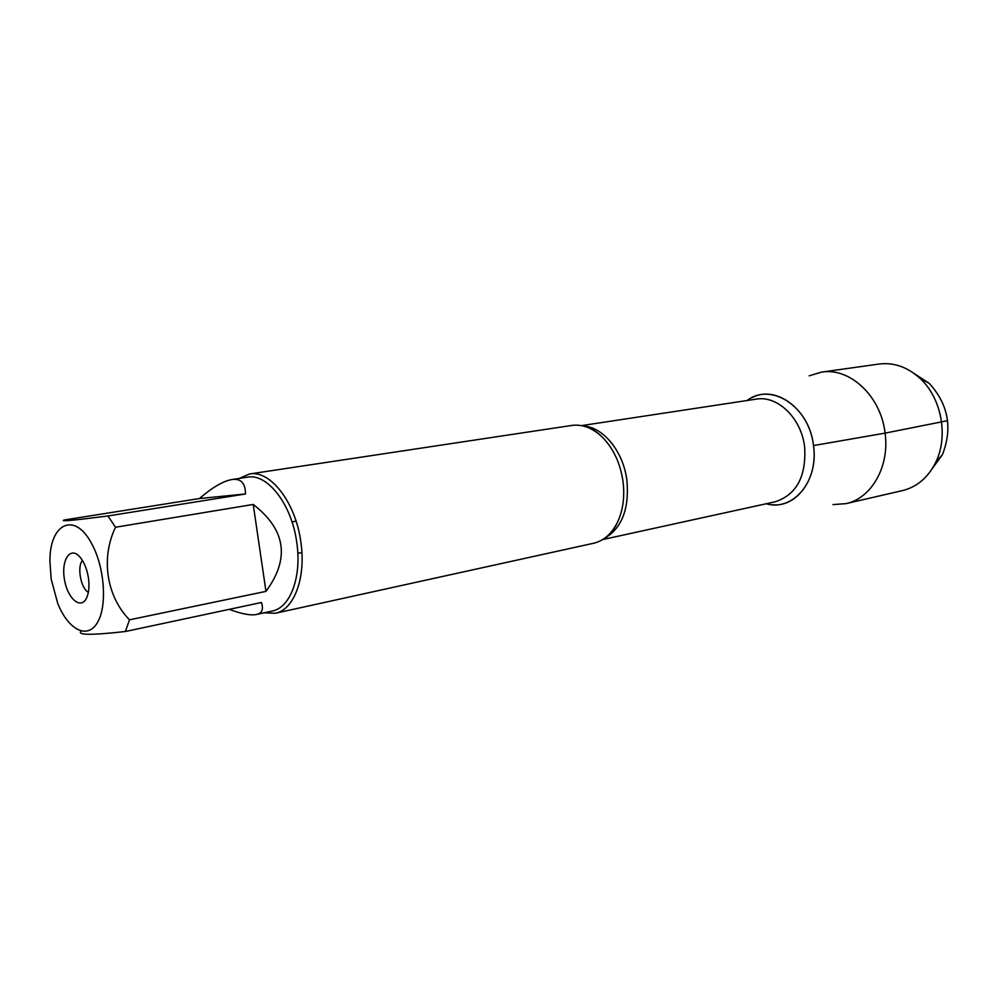 <?xml version="1.0" encoding="UTF-8"?>
<svg xmlns="http://www.w3.org/2000/svg" width="998" height="998" viewBox="0 0 998 998"><rect width="100%" height="100%" fill="white"/><g stroke="black" fill="none" stroke-linecap="round" stroke-linejoin="round"><path stroke-width="1.5" d="M88.36 592.338C80.838 588.458 76.821 566.764 82.447 560.439M91.467 543.324C74.488 511.151 49.601 523.551 49.912 561.163L51.172 579.065L57.709 603.316C68.114 629.651 87.263 639.805 97.28 622.827C107.522 606.335 104.728 566.852 91.467 543.324M81.125 631.11C76.684 635.177 91.442 635.314 125.374 631.509L129.49 619.82C106.512 596.293 100.586 558.119 115.519 527.243L107.934 515.966C73.964 520.357 59.393 521.705 64.209 519.995L199.388 498.551L245.471 493.973C245.458 483.094 240.93 478.291 231.885 479.539C223.253 481.024 212.424 487.361 199.388 498.551M231.885 479.539L247.479 477.169C267.339 473.102 291.69 504.314 296.718 542.126C302.045 576.407 290.381 607.819 272.254 611.026L256.474 614.481C262.087 613.196 263.734 609.204 261.414 602.493L125.374 631.509M107.934 515.966L245.471 493.973M129.49 619.82L265.967 591.377C290.069 558.63 285.815 529.664 253.218 504.452L115.519 527.243M229.278 609.341C241.491 613.945 250.56 615.654 256.474 614.481M275.286 613.271L593.573 543.261C604.264 540.704 612.498 533.144 618.273 520.569C623.251 508.905 624.823 495.769 622.977 481.136C620.294 463.409 613.633 448.963 602.954 437.785C593.049 428.117 582.657 424 571.767 425.435L249.512 473.988C270.196 469.784 295.558 502.231 300.785 541.577C306.324 577.243 294.161 609.915 275.286 613.271L264.058 612.822M747.14 400.522C771.067 381.81 809.44 406.648 813.495 445.57C818.921 481.198 792.986 511.737 766.252 503.753M239.183 478.429L249.512 473.988M88.385 577.617C89.521 585.764 88.972 592.438 86.739 597.665C81.287 610.115 67.914 599.287 64.596 580.25C60.878 561.275 69.486 546.38 79.029 556.061C83.657 560.913 86.776 568.099 88.385 577.617M253.218 504.452L265.967 591.377M914.442 373.714L929.188 383.294C948.362 404.352 952.766 428.142 942.411 454.676L932.07 468.898M832.981 504.601L845.905 503.641L902.516 490.592C916.913 487.012 927.94 477.68 935.588 462.585C948.736 436.55 941.588 397.953 919.994 378.354C907.456 367.002 893.821 362.224 879.088 364.033L821.566 372.117L809.153 375.834M772.115 504.726C796.965 507.658 818.372 478.229 813.495 445.57C809.665 409.779 776.369 384.629 752.267 397.516M845.905 503.641C871.391 498.476 889.817 466.478 885.089 433.132C881.034 396.256 849.785 367.164 821.566 372.117M947.589 420.682L885.089 433.132L813.495 445.57M583.568 426.071C603.353 427.069 623.363 451.595 626.894 480.288C629.401 508.88 621.891 528.266 604.376 538.446M602.63 539.581L775.134 501.807C796.554 494.734 806.396 476.458 804.638 446.954C801.382 418.1 777.517 395.158 756.122 399.15L581.535 425.622M297.816 553.329L301.895 552.53M292.002 521.904L296.094 521.181M607.271 536.151C611.649 532.72 615.317 527.53 618.273 520.569M587.098 427.169C592.413 428.803 597.702 432.346 602.954 437.785M929.188 383.294L919.994 378.354M942.411 454.676L935.588 462.585"/></g></svg>
